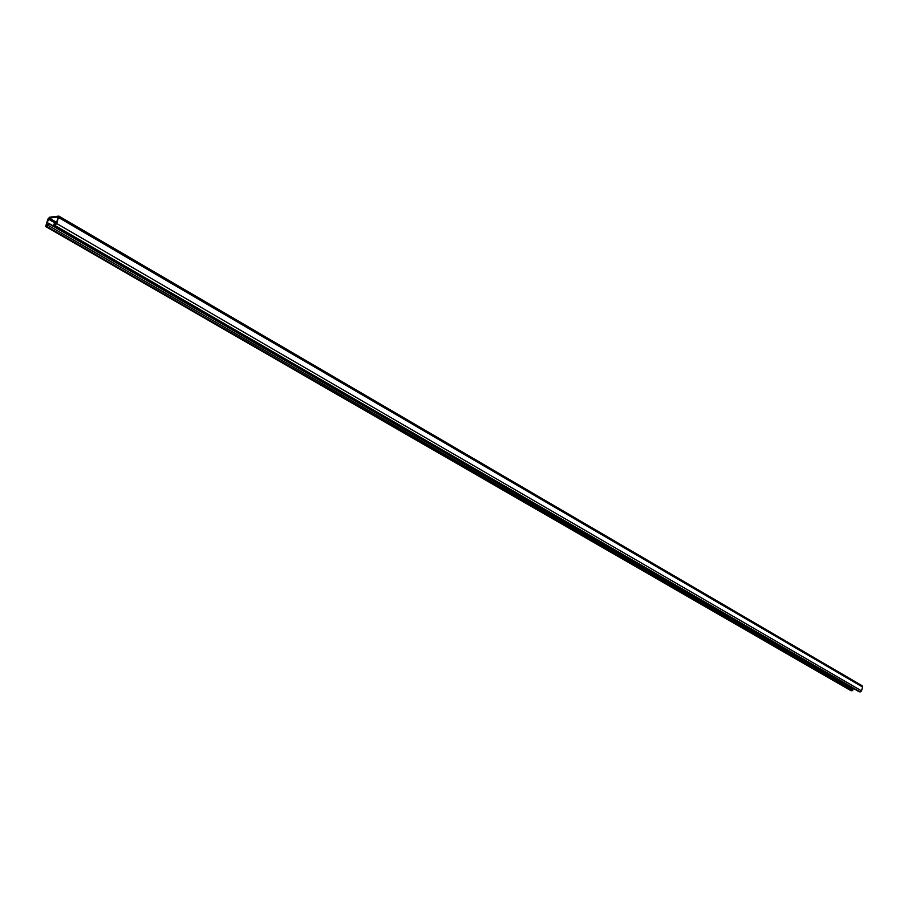 <?xml version="1.0" encoding="UTF-8"?>
<svg xmlns="http://www.w3.org/2000/svg" width="908" height="908" viewBox="0 0 908 908"><rect width="100%" height="100%" fill="white"/><g stroke="black" fill="none" stroke-linecap="round" stroke-linejoin="round"><path stroke-width="1.36" d="M49.6 217.228L58.85 216.093L56.682 223.516L54.911 225.468L53.913 225.536L53.856 224.492L54.934 222.358L54.389 224.685L56.171 223.584L58.373 216.944L49.259 218.09L46.115 224.844L46.16 225.695L47.114 225.615L48.521 223.198L47.897 225.241L45.684 226.535L47.84 219.157L49.6 217.228M852.987 688.718L851.988 690.84L850.603 690.398M861.794 685.619L862.555 686.981L861.544 690.875L860.16 691.941L858.968 691.612M56.636 222.369L49.259 218.09M853.168 689.036L48.544 223.584M852.873 690.148L47.897 225.241M851.988 690.84L46.773 226.478M851.182 690.727L45.968 226.58M862.555 686.981L58.929 217.716M861.544 690.875L56.682 223.516M860.16 691.941L54.911 225.468M859.343 691.839L54.094 225.57M56.217 223.459L55.013 222.766M54.571 222.698L48.351 219.089M47.261 225.513L46.115 224.844M48.521 223.198L853.055 688.741M45.684 226.535L850.875 690.625M58.85 216.093L862.112 685.722M53.913 225.536L859.15 691.771M55.002 222.369L56.341 223.152"/></g></svg>
